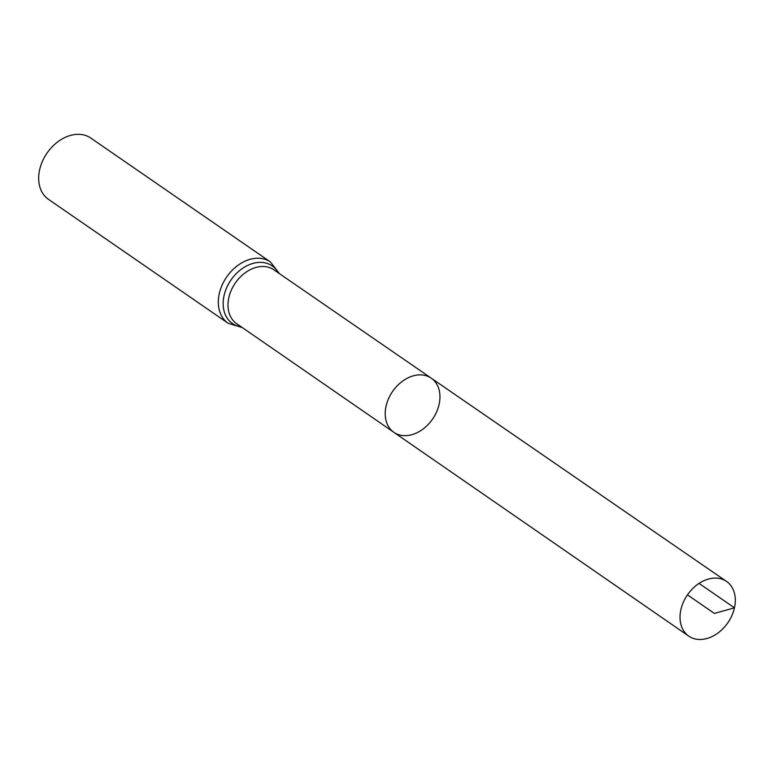 <?xml version="1.0" encoding="UTF-8"?>
<svg xmlns="http://www.w3.org/2000/svg" width="774" height="774" viewBox="0 0 774 774"><rect width="100%" height="100%" fill="white"/><g stroke="black" fill="none" stroke-linecap="round" stroke-linejoin="round"><path stroke-width="1.16" d="M439.119 404.299A32.905 24.294 124.6 0 0 431.253 378.167A32.905 24.294 124.6 0 0 392.582 391.46A32.905 24.294 124.6 0 0 393.889 432.337A32.905 24.294 124.6 0 0 439.119 404.299M270.436 261.97L90.8 138.072A37.239 27.496 124.6 0 0 47.021 153.107A37.239 27.496 124.6 0 0 48.51 199.382L228.146 323.28A37.239 27.496 -55.4 0 1 219.265 293.714A37.239 27.496 -55.4 0 1 270.436 261.97L279.511 273.706M431.253 378.167L273.793 269.768A32.731 24.168 -55.4 0 0 228.833 297.671A32.731 24.168 -55.4 0 0 236.621 323.648L393.889 432.337A32.905 24.294 -55.4 0 1 386.062 406.215A32.905 24.294 -55.4 0 1 431.253 378.167L726.525 581.419A33.234 24.545 -55.4 0 1 727.87 622.722A33.234 24.545 -55.4 0 1 688.783 636.141A33.234 24.545 -55.4 0 1 680.878 609.757A33.234 24.545 -55.4 0 1 726.525 581.419M687.467 594.858L714.383 613.424L734.468 607.822L699.038 583.403M241.178 326.792A34.985 25.832 -55.4 0 1 224.044 295.687A34.985 25.832 -55.4 0 1 249.199 264.718A34.985 25.832 -55.4 0 1 278.34 272.903M242.339 327.596L228.146 323.28M393.889 432.337L688.783 636.141"/></g></svg>
